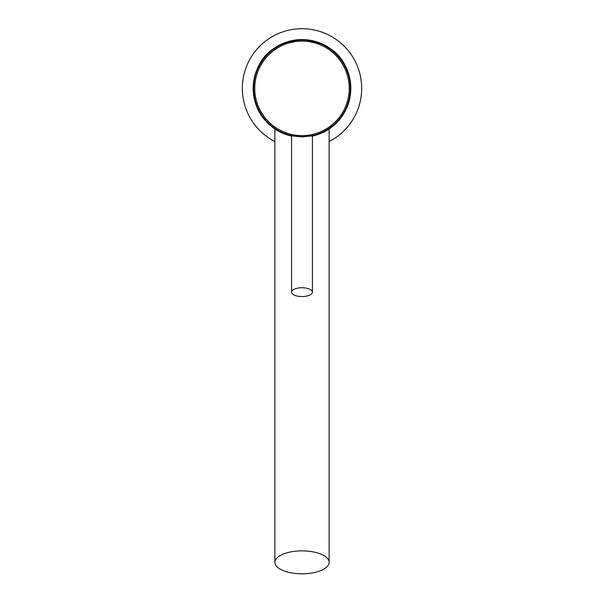 <?xml version="1.0" encoding="UTF-8"?>
<svg xmlns="http://www.w3.org/2000/svg" width="604" height="604" viewBox="0 0 604 604"><rect width="100%" height="100%" fill="white"/><g stroke="black" fill="none" stroke-linecap="round" stroke-linejoin="round"><path stroke-width="0.91" d="M350.592 93.152A48.826 48.826 0 0 0 302 39.554A48.826 48.826 0 0 0 291.581 136.081A48.826 48.826 0 0 1 253.408 93.152C253.446 61.91 268.372 43.05 302 39.758C335.628 43.05 350.554 61.91 350.592 93.152A48.826 48.826 0 0 1 312.419 136.081L312.744 136.006M302 136.685C315.069 135.462 316.511 135.507 302 136.889C287.489 135.507 288.931 135.462 302 136.685M312.849 135.56L312.419 135.689M291.581 135.689L291.151 135.56M302 287.753A10.419 4.402 180 0 0 291.581 292.155A10.419 4.402 180 0 0 302 296.556A10.419 4.402 180 0 0 312.419 292.155A10.419 4.402 180 0 0 302 287.753M326.651 130.524L329.127 128.977L329.127 562.339A27.127 11.461 0 0 1 302 573.8A27.127 11.461 180 0 1 274.873 562.339A27.127 11.461 180 0 1 302 550.871A27.127 11.461 0 0 1 329.127 562.339M328.115 129.633L328.765 129.211M327.678 129.905L326.779 130.449M326.236 130.766L325.632 131.106M324.975 131.461L324.265 131.831M319.222 134.065L318.3 134.398M317.379 134.715L316.451 135.017M315.522 135.296L314.593 135.553M329.127 141.532A59.675 59.675 0 0 0 302 28.705A59.675 59.675 0 0 0 274.873 141.532M289.407 135.553L288.478 135.296M287.549 135.017L286.621 134.715M285.7 134.398L284.778 134.065M279.735 131.831L279.025 131.461M278.368 131.106L277.764 130.766M277.221 130.449L276.322 129.905M276.307 129.898L274.873 128.977L274.873 562.339M276.828 130.215L277.349 130.524M302 136.67A48.29 48.29 0 0 0 350.29 88.38A48.29 48.29 0 0 0 302 40.09A48.29 48.29 0 0 0 253.71 88.38A48.29 48.29 0 0 0 302 136.67M302 41.155A47.225 47.225 0 0 0 254.775 88.38A47.225 47.225 0 0 0 302 135.606A47.225 47.225 0 0 0 349.225 88.38A47.225 47.225 0 0 0 302 41.155M291.581 135.628L291.581 292.155M312.419 135.628L312.419 292.155"/></g></svg>
